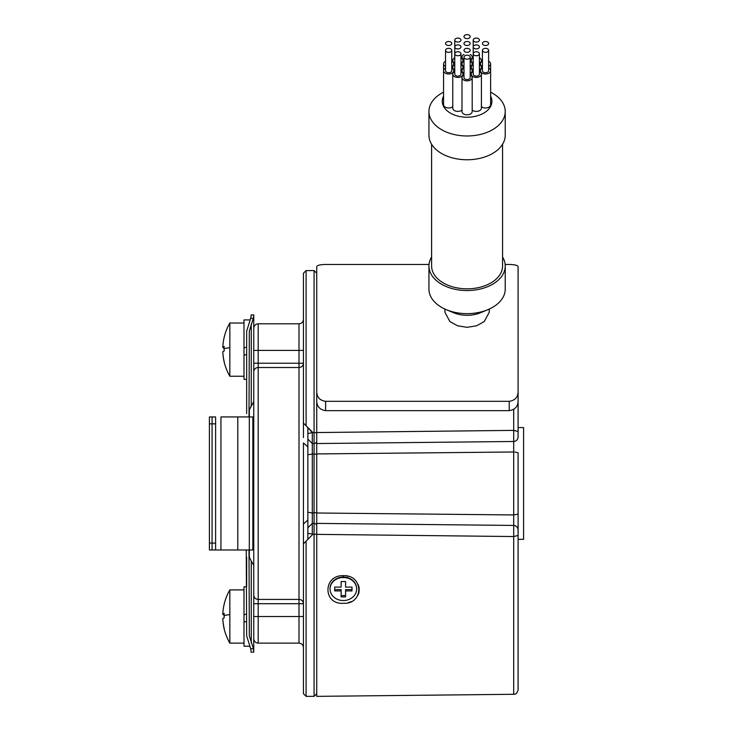 <?xml version="1.0" encoding="UTF-8"?>
<svg xmlns="http://www.w3.org/2000/svg" width="733" height="733" viewBox="0 0 733 733"><rect width="100%" height="100%" fill="white"/><g stroke="black" fill="none" stroke-linecap="round" stroke-linejoin="round"><path stroke-width="1.1" d="M348.487 602.553L349.485 602.233M350.429 601.875L350.988 601.628M357.906 595.315L358.135 594.857M358.565 593.831L358.822 593.079M359.051 592.2L359.188 587.958M359.014 587.014L358.84 586.336M358.501 585.31L358.235 584.65M348.404 576.367L347.231 576.065M343.429 603.286L343.346 603.286C322.832 604.789 322.822 575.011 343.346 575.652C363.834 574.819 363.925 604.45 343.429 603.286M518.094 689.854C517.306 693.024 515.84 694.499 513.705 694.288L316.738 696.35L316.738 534.366L513.705 536.547L513.705 525.442L513.705 693.702L513.705 536.547L518.094 535.429L518.094 689.277L518.094 529.877C517.819 527.219 516.353 525.744 513.705 525.442L513.705 441.486C516.353 441.184 517.819 439.699 518.094 437.051L518.094 277.651L518.094 437.051M316.738 512.999L513.705 514.942L513.705 525.442L316.738 523.38L316.738 432.552L513.705 430.381L513.705 409.335M312.304 431.984L306.092 425.772L306.092 270.578L314.072 270.578L314.072 443.547A2.657 2.657 0 0 0 316.738 440.881A2.657 2.657 0 0 1 314.072 443.547L312.304 443.547L312.304 432.552L307.869 433.615L307.869 427.55L306.092 425.772L312.304 432.552L314.072 432.552A2.657 0.632 180 0 1 316.738 433.194L316.738 343.768M316.738 443.547L513.705 441.486L513.705 430.381L518.094 431.49M316.738 453.929L513.705 451.986L513.723 441.944M518.094 529.877L518.094 452.802L514.896 452.023M463.989 54.434A5.104 3.28 0 0 0 461.992 57.037A5.104 3.28 0 0 0 463.989 59.639M470.192 59.639A5.104 3.28 0 0 0 472.189 57.037A5.104 3.28 0 0 0 470.192 54.434M513.705 512.514L513.705 514.942L518.094 514.126L518.094 535.429M513.714 431.242L513.705 430.408M316.738 523.38L316.738 534.366M316.738 512.541L312.304 512.99L312.304 523.38L314.072 523.38A2.657 2.657 0 0 1 316.738 526.037A2.657 2.657 0 0 0 314.072 523.38A2.657 2.657 0 0 1 316.738 526.037A2.657 2.657 0 0 0 314.072 523.38L314.072 696.35L316.738 693.693M307.869 520.045L303.435 523.967L303.435 543.813L303.435 529.373M307.869 446.883L303.435 442.952L303.435 693.693L303.435 616.517L258.19 616.517L258.19 603.708L299 603.708L299 599.411A4.435 4.297 180 0 1 303.435 603.708L299 603.708L299 643.125L258.19 643.125L258.19 616.517L253.755 616.517M307.869 433.615L307.869 539.378L306.092 541.156L312.304 534.943L303.435 543.813L303.435 603.213M303.435 437.555L303.435 350.411L299 350.411L299 323.794C301.694 323.537 303.169 322.053 303.435 319.359M212.066 416.94L212.066 549.988L215.612 549.988L215.612 416.94L209.409 416.94L212.066 416.94L209.409 416.94L209.409 549.988L249.009 549.988L249.321 635.914L253.444 648.76L253.755 652.168L253.755 314.924L251.098 314.924L251.089 316.271M356.65 589.02L356.65 588.572A13.304 11.526 180 0 0 343.346 577.054A13.304 11.526 180 0 0 330.042 588.572L330.042 589.02A13.304 11.526 180 0 0 343.346 600.538A13.304 11.526 180 0 0 356.65 589.02A13.304 11.526 180 0 0 343.346 577.494A13.304 11.526 180 0 0 330.042 589.02M341.129 590.935L341.129 596.891L345.564 596.891L345.564 590.935L351.996 590.935L351.996 587.096L345.564 587.096L345.564 581.526L341.129 581.526L341.129 587.096L334.697 587.096L334.697 590.935L341.129 590.935L341.129 589.607L334.697 589.607L334.697 587.096M341.129 585.768L341.129 581.526M345.564 581.526L345.564 585.768M345.564 590.935L345.564 589.607L351.996 589.607L351.996 587.096M341.129 595.562L345.564 595.562M463.989 61.279A5.104 3.28 0 0 0 461.992 63.881A5.104 3.28 0 0 0 463.989 66.474M470.192 36.65A3.106 1.997 0 0 0 467.086 34.653A3.106 1.997 0 0 0 463.989 36.65A3.106 1.997 0 0 0 467.086 38.647A3.106 1.997 0 0 0 470.192 36.65M470.192 43.494A3.106 1.997 0 0 0 467.086 41.497A3.106 1.997 0 0 0 463.989 43.494A3.106 1.997 0 0 0 467.086 45.492A3.106 1.997 0 0 0 470.192 43.494M473.206 57.852A5.104 3.28 0 0 0 471.209 60.454A5.104 3.28 0 0 0 473.206 63.056M479.409 63.056A5.104 3.28 0 0 0 481.407 60.454A5.104 3.28 0 0 0 479.409 57.852M479.409 40.068A3.106 1.997 0 0 0 476.303 38.079A3.106 1.997 0 0 0 473.206 40.068A3.106 1.997 0 0 0 476.303 42.065A3.106 1.997 0 0 0 479.409 40.068M473.206 60.454L473.206 40.068M479.409 53.756A3.106 1.997 0 0 0 476.303 51.759A3.106 1.997 0 0 0 473.206 53.756A3.106 1.997 0 0 0 476.303 55.754A3.106 1.997 0 0 0 479.409 53.756L479.409 74.143A3.106 1.997 0 0 1 476.303 76.14A3.106 1.997 0 0 1 473.206 74.143L473.206 53.756M470.192 50.33A3.106 1.997 0 0 0 467.086 48.341A3.106 1.997 0 0 0 463.989 50.33A3.106 1.997 0 0 0 467.086 52.327A3.106 1.997 0 0 0 470.192 50.33M463.989 68.114A5.104 3.28 0 0 0 461.992 70.716A5.104 3.28 0 0 0 463.989 73.318M470.192 73.318A5.104 3.28 0 0 0 472.189 70.716A5.104 3.28 0 0 0 470.192 68.114M470.192 66.474A5.104 3.28 0 0 0 472.189 63.881A5.104 3.28 0 0 0 470.192 61.279M253.755 398.55L253.755 396.526M253.664 317.059L249.321 331.151L249.009 416.94L220.935 416.94L220.935 549.988M252.839 421.374L253.755 421.374L253.755 401.565L249.321 409.839L251.254 405.88L251.254 324.096M246.664 413.531L246.664 331.151L250.686 318.333L253.444 318.333L253.755 314.924M249.321 557.08L251.254 561.047L249.321 557.08L249.321 409.839M251.254 561.047L253.755 565.363L251.254 561.047L251.254 642.988M253.755 651.041L253.499 649.044M253.755 568.377L253.755 545.554L252.839 545.554M251.098 652.168L253.755 652.168L251.098 652.168L250.814 649.301M246.251 549.988L246.664 635.914L250.686 648.76L249.788 646.231L243.997 646.231L243.997 586.803L246.664 586.803L246.664 557.08M250.686 318.333L251.098 316.051M429.025 264.466L325.608 264.466C320.009 264.595 317.05 265.337 316.738 266.684L316.738 401.235C317.022 406.65 319.982 409.784 325.608 410.654L509.224 410.654C514.841 409.793 517.8 406.65 518.094 401.235L518.094 392.118C517.782 397.433 514.823 400.493 509.224 401.308L509.224 410.654M505.156 264.466L509.224 264.466C514.823 264.595 517.782 265.337 518.094 266.684L518.094 392.118M444.913 309.069L444.913 312.231L449.915 321.576L457.575 325.791L467.086 327.33L476.597 325.791L484.266 321.585L489.268 312.231L489.268 309.069M509.224 401.308L325.608 401.308C320.009 400.493 317.05 397.433 316.738 392.118M502.572 257.026A38.143 24.519 180 0 1 505.229 266.024L505.229 289.123A38.143 24.519 180 0 1 487.839 309.692L480.601 312.716A24.84 15.961 180 0 1 467.086 315.282A24.84 15.961 180 0 1 453.58 312.716L446.342 309.692A38.143 24.519 180 0 1 428.942 289.123L428.942 266.024A38.143 24.519 180 0 1 431.609 257.026M487.839 309.692A38.143 24.519 180 0 1 467.086 313.642A38.143 24.519 180 0 1 446.342 309.692M505.229 266.024A38.143 24.519 180 0 1 467.086 290.543A38.143 24.519 180 0 1 428.942 266.024M431.609 144.245L431.609 266.024A35.477 22.805 0 0 0 467.086 288.829A35.477 22.805 0 0 0 502.572 266.024L502.572 144.245M443.557 92.175A38.143 24.519 0 0 0 428.942 111.462L428.942 135.248A38.143 24.519 0 0 0 467.086 159.767A38.143 24.519 0 0 0 505.229 135.248L505.229 111.462A38.143 24.519 0 0 0 490.624 92.175M428.942 111.462A38.143 24.519 0 0 0 467.086 135.981A38.143 24.519 0 0 0 505.229 111.462M443.557 96.179A24.84 15.961 0 0 0 467.086 117.234A24.84 15.961 0 0 0 490.624 96.179M463.989 74.958A5.104 3.28 0 0 0 461.992 77.561L461.992 111.535A5.104 3.28 0 0 0 467.086 114.815A5.104 3.28 0 0 0 472.189 111.535L472.189 77.561A5.104 3.28 0 0 0 470.192 74.958M452.774 106.633A5.104 3.28 180 0 1 448.651 107.971A5.104 3.28 180 0 1 443.557 104.691L443.557 70.716A5.104 3.28 180 0 1 445.545 68.114M481.407 106.633A5.104 3.28 0 0 0 485.53 107.971A5.104 3.28 0 0 0 490.624 104.691L490.624 70.716A5.104 3.28 0 0 0 488.627 68.114M461.992 110.051A5.104 3.28 180 0 1 457.868 111.398A5.104 3.28 180 0 1 452.774 108.118L452.774 74.143A5.104 3.28 180 0 1 454.762 71.541M472.189 110.051A5.104 3.28 0 0 0 476.303 111.398A5.104 3.28 0 0 0 481.407 108.118L481.407 74.143A5.104 3.28 0 0 0 479.409 71.541M460.975 57.852A5.104 3.28 180 0 1 462.972 60.454A5.104 3.28 180 0 1 460.975 63.056M454.762 63.056A5.104 3.28 180 0 1 452.774 60.454A5.104 3.28 180 0 1 454.762 57.852M460.975 40.068A3.106 1.997 0 0 0 457.868 38.079A3.106 1.997 0 0 0 454.762 40.068A3.106 1.997 0 0 0 457.868 42.065A3.106 1.997 0 0 0 460.975 40.068M454.762 60.454L454.762 40.068M473.206 64.696A5.104 3.28 0 0 0 471.209 67.299A5.104 3.28 0 0 0 473.206 69.901M479.409 69.901A5.104 3.28 0 0 0 481.407 67.299A5.104 3.28 0 0 0 479.409 64.696M479.409 46.912A3.106 1.997 0 0 0 476.303 44.915A3.106 1.997 0 0 0 473.206 46.912A3.106 1.997 0 0 0 476.303 48.909A3.106 1.997 0 0 0 479.409 46.912M473.206 67.299L473.206 46.912M460.975 64.696A5.104 3.28 180 0 1 462.972 67.299A5.104 3.28 180 0 1 460.975 69.901M454.762 69.901A5.104 3.28 180 0 1 452.774 67.299A5.104 3.28 180 0 1 454.762 64.696M460.975 46.912A3.106 1.997 0 0 0 457.868 44.915A3.106 1.997 0 0 0 454.762 46.912A3.106 1.997 0 0 0 457.868 48.909A3.106 1.997 0 0 0 460.975 46.912M454.762 67.299L454.762 46.912M461.992 77.561A5.104 3.28 0 0 0 467.086 80.841A5.104 3.28 0 0 0 472.189 77.561M463.989 57.174L463.989 77.561A3.106 1.997 0 0 0 467.086 79.558A3.106 1.997 0 0 0 470.192 77.561L470.192 57.174A3.106 1.997 0 0 0 467.086 55.177A3.106 1.997 0 0 0 463.989 57.174A3.106 1.997 0 0 0 467.086 59.171A3.106 1.997 0 0 0 470.192 57.174M451.757 68.114A5.104 3.28 180 0 1 453.754 70.716A5.104 3.28 180 0 1 448.651 73.996A5.104 3.28 180 0 1 443.557 70.716L443.557 63.881A5.104 3.28 180 0 1 445.545 61.279M445.545 50.33L445.545 70.716A3.106 1.997 0 0 0 448.651 72.714A3.106 1.997 0 0 0 451.757 70.716L451.757 50.33A3.106 1.997 0 0 0 448.651 48.341A3.106 1.997 0 0 0 445.545 50.33A3.106 1.997 0 0 0 448.651 52.327A3.106 1.997 0 0 0 451.757 50.33M451.757 61.279A5.104 3.28 180 0 1 453.754 63.881A5.104 3.28 180 0 1 451.757 66.474M445.545 66.474A5.104 3.28 180 0 1 443.557 63.881M451.757 43.494A3.106 1.997 0 0 0 448.651 41.497A3.106 1.997 0 0 0 445.545 43.494A3.106 1.997 0 0 0 448.651 45.492A3.106 1.997 0 0 0 451.757 43.494M482.424 68.114A5.104 3.28 0 0 0 480.427 70.716A5.104 3.28 0 0 0 485.53 73.996A5.104 3.28 0 0 0 490.624 70.716L490.624 63.881A5.104 3.28 0 0 0 488.627 61.279M482.424 50.33L482.424 70.716A3.106 1.997 0 0 0 485.53 72.714A3.106 1.997 0 0 0 488.627 70.716L488.627 50.33A3.106 1.997 0 0 0 485.53 48.341A3.106 1.997 0 0 0 482.424 50.33A3.106 1.997 0 0 0 485.53 52.327A3.106 1.997 0 0 0 488.627 50.33M482.424 61.279A5.104 3.28 0 0 0 480.427 63.881A5.104 3.28 0 0 0 482.424 66.474M488.627 66.474A5.104 3.28 0 0 0 490.624 63.881M488.627 43.494A3.106 1.997 0 0 0 485.53 41.497A3.106 1.997 0 0 0 482.424 43.494A3.106 1.997 0 0 0 485.53 45.492A3.106 1.997 0 0 0 488.627 43.494M460.975 71.541A5.104 3.28 180 0 1 462.972 74.143A5.104 3.28 180 0 1 457.868 77.423A5.104 3.28 180 0 1 452.774 74.143M454.762 53.756L454.762 74.143A3.106 1.997 0 0 0 457.868 76.14A3.106 1.997 0 0 0 460.975 74.143L460.975 53.756A3.106 1.997 0 0 0 457.868 51.759A3.106 1.997 0 0 0 454.762 53.756A3.106 1.997 0 0 0 457.868 55.754A3.106 1.997 0 0 0 460.975 53.756M473.206 71.541A5.104 3.28 0 0 0 471.209 74.143A5.104 3.28 0 0 0 476.303 77.423A5.104 3.28 0 0 0 481.407 74.143M307.869 527.815L312.304 523.38L312.304 534.943M307.869 512.239L312.304 512.99L312.304 443.547L307.869 439.113M224.133 615.106A53.17 3.857 0 0 1 222.814 614.401L224.142 614.401M224.133 617.928A44.209 30.007 93.9 0 1 224.133 617.406A44.209 30.007 93.9 0 1 224.142 616.517M306.092 270.578L303.435 273.235L303.435 423.115L306.092 425.772M253.755 570.402L253.755 565.363M250.979 317.068L250.833 317.728M246.664 409.839L246.664 379.355L243.997 379.355L243.997 347.863L246.664 347.158L243.997 347.863L243.997 319.927L250.191 319.927M215.612 549.988L212.066 549.988M243.997 589.909L229.841 589.909L229.841 643.125L243.997 643.125M224.133 604.368A44.209 2.181 47.2 0 1 224.142 604.276A44.209 2.181 47.2 0 1 224.179 604.212A53.17 53.033 0 0 0 222.814 614.062A53.17 3.857 0 0 1 224.179 613.347A44.209 30.007 86.1 0 0 224.133 615.628A44.209 30.007 86.1 0 0 224.179 617.919A53.17 3.857 0 0 0 222.814 618.634A53.17 53.033 0 0 0 224.179 628.493A44.209 2.181 132.8 0 0 224.142 628.758A53.225 53.225 0 0 0 229.841 643.125M222.814 618.973L222.823 618.973A53.17 53.033 0 0 0 224.133 628.667M222.814 614.401A53.17 53.033 0 0 1 222.823 614.062L224.151 614.062M243.997 323.024L229.841 323.024L229.841 376.249L243.997 376.249M224.133 337.492A44.209 2.181 47.2 0 1 224.142 337.391A44.209 2.181 47.2 0 1 224.179 337.327A53.17 53.033 0 0 0 222.814 347.185A53.17 3.857 0 0 1 224.179 346.471A44.209 30.007 86.1 0 0 224.133 348.752A44.209 30.007 86.1 0 0 224.179 351.043A53.17 3.857 0 0 0 222.814 351.758A53.17 53.033 0 0 0 224.179 361.616A44.209 2.181 132.8 0 0 224.142 361.882A53.225 53.225 0 0 0 229.841 376.249M222.814 352.087L222.823 352.087A53.17 53.033 0 0 0 224.133 361.781M224.133 351.052A44.209 30.007 93.9 0 1 224.133 350.521A44.209 30.007 93.9 0 1 224.142 349.641M224.133 348.221A53.17 3.857 0 0 1 222.814 347.515A53.17 53.033 0 0 1 222.823 347.185L224.151 347.185M222.814 347.515L224.142 347.515M518.094 427.577L523.591 427.577L523.591 539.341L518.094 539.341M246.664 354.497L243.997 355.212M243.997 614.749L246.664 614.034L243.997 614.749M246.664 621.382L243.997 622.088M249.321 549.988L252.839 549.988L252.839 416.94L249.321 416.94M513.705 452.518L513.705 454.405M343.291 577.751L343.346 575.652M316.738 533.734A2.657 0.632 180 0 1 314.072 534.366L307.869 533.312M316.738 526.037A2.657 2.657 0 0 0 314.072 523.38L314.072 453.929L316.738 454.387M314.072 443.547L314.072 453.929L307.869 454.689M253.755 363.22L299 363.22L299 350.411L258.19 350.411L258.19 323.794C255.496 324.059 254.021 325.534 253.755 328.228M253.755 371.814A4.435 4.297 0 0 1 258.19 367.517L258.19 350.411L253.755 350.411M253.755 595.114A4.435 4.297 0 0 0 258.19 599.411L299 599.411L299 367.517A4.435 4.297 180 0 0 303.435 363.22L299 363.22L299 367.517L258.19 367.517L258.19 603.708L253.755 603.708M237.794 549.988L237.794 416.94M253.444 648.76L250.686 648.76M325.608 401.308L325.608 410.654M306.092 541.156L306.092 696.35L314.072 696.35M215.612 423.83L212.066 423.83M215.612 543.098L212.066 543.098M209.409 423.848L212.066 423.848M209.409 543.071L212.066 543.071M229.841 614.584A53.225 3.857 180 0 0 224.133 615.628M229.841 347.708A53.225 3.857 180 0 0 224.133 348.752M314.072 270.578L316.738 273.235M299 323.794L258.19 323.794M258.19 643.125C255.496 642.868 254.021 641.384 253.755 638.69M461.992 58.521L461.992 57.037M461.992 65.365L461.992 63.881M471.209 61.938L471.209 60.454M461.992 72.21L461.992 70.716M462.972 60.454L462.972 61.938M471.209 68.783L471.209 67.299M462.972 67.299L462.972 68.783M453.754 70.716L453.754 72.21M453.754 63.881L453.754 65.365M480.427 72.21L480.427 70.716M480.427 65.365L480.427 63.881M462.972 74.143L462.972 75.627M471.209 75.627L471.209 74.143M452.774 60.454L452.774 61.938M481.407 68.783L481.407 67.299M472.189 65.365L472.189 63.881M472.189 58.521L472.189 57.037M452.774 67.299L452.774 68.783M472.189 72.21L472.189 70.716M481.407 61.938L481.407 60.454M299 643.125C301.694 643.391 303.169 644.866 303.435 647.56M306.092 696.35L303.435 693.693M229.841 589.909A53.225 53.225 0 0 0 224.142 604.276M229.841 323.024A53.225 53.225 0 0 0 224.142 337.391"/></g></svg>

